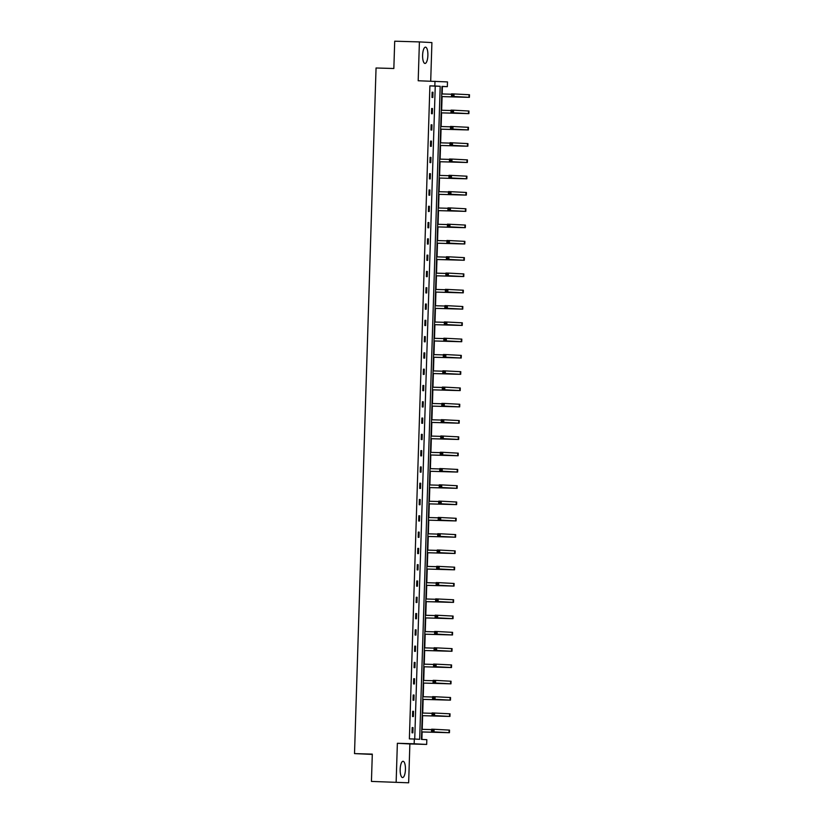 <?xml version="1.0" encoding="UTF-8"?>
<svg xmlns="http://www.w3.org/2000/svg" width="824" height="824" viewBox="0 0 824 824"><rect width="100%" height="100%" fill="white"/><g stroke="black" fill="none" stroke-linecap="round" stroke-linejoin="round"><path stroke-width="1.24" d="M400.176 769.276A8.147 2.637 -88.3 0 1 403.039 761.273A8.147 2.637 -88.3 0 1 405.439 769.554A8.147 2.637 -88.3 0 1 402.576 777.557A8.147 2.637 -88.3 0 1 400.176 769.276M422.609 55.157A8.147 2.637 -88.3 0 1 425.483 47.153A8.147 2.637 -88.3 0 1 427.883 55.435A8.147 2.637 -88.3 0 1 425.009 63.448A8.147 2.637 -88.3 0 1 422.609 55.157M430.705 81.123L431.91 42.58L419.406 41.911L418.19 80.762L447.494 81.916L447.339 86.664L441.983 86.376L421.466 739.406L426.822 739.684L426.667 744.433L414.163 743.773L414.317 739.025L419.673 739.303L440.191 86.283L434.835 86.005L434.99 81.246M371.439 781.42L408.653 782.8L371.439 781.42L372.304 754.115L354.516 753.6L376.053 67.99L393.841 68.505L394.706 41.2L419.406 41.911M442.169 93.957L442.395 86.52L447.339 86.664M421.878 739.427L422.115 731.959M422.197 729.333L422.63 715.675M422.712 713.038L423.145 699.38M423.227 696.754L423.649 683.086M423.732 680.459L424.164 666.801M424.247 664.165L424.679 650.507M424.762 647.87L425.184 634.212M425.266 631.586L425.699 617.918M425.781 615.291L426.214 601.633M426.296 598.996L426.729 585.339M426.811 582.712L427.234 569.044M427.316 566.418L427.749 552.76M427.831 550.123L428.264 536.465M428.346 533.828L428.768 520.171M428.851 517.544L429.283 503.886M429.366 501.25L429.798 487.592M429.881 484.955L430.303 471.297M430.396 468.671L430.818 455.002M430.901 452.376L431.333 438.718M431.416 436.081L431.848 422.424M431.931 419.797L432.353 406.129M432.435 403.502L432.868 389.845M432.95 387.208L433.383 373.55M433.465 370.913L433.887 357.256M433.97 354.629L434.403 340.961M434.485 338.334L434.918 324.677M435 322.04L435.433 308.382M435.515 305.756L435.937 292.087M436.02 289.461L436.452 275.803M436.535 273.166L436.967 259.508M437.05 256.872L437.472 243.214M437.554 240.587L437.987 226.919M438.069 224.293L438.502 210.635M438.584 207.998L439.007 194.34M439.099 191.714L439.522 178.046M439.604 175.419L440.037 161.762M440.119 159.125L440.552 145.467M440.634 142.83L441.056 129.172M441.139 126.546L441.571 112.878M441.654 110.251L442.086 96.593M408.653 782.8L409.868 743.948L426.667 744.433M372.293 754.413L354.516 753.6M413.535 711.328L412.69 711.287L412.525 716.509L413.38 716.55L413.535 711.328L412.69 711.308M414.565 678.739L413.72 678.698L414.565 678.739L414.4 683.961L413.555 683.92L413.72 678.698M415.584 646.16L414.74 646.119L415.584 646.16L415.42 651.382L414.575 651.341L414.74 646.119M416.614 613.581L415.77 613.53L415.605 618.752L416.45 618.803L416.614 613.581L415.77 613.55M417.634 580.992L416.789 580.951L417.634 580.992L417.469 586.214L416.625 586.173L416.789 580.951M418.664 548.413L417.809 548.362L418.664 548.413L418.499 553.635L417.655 553.584L417.809 548.362M419.684 515.824L418.839 515.783L418.674 521.005L419.519 521.046L419.684 515.824L418.839 515.803M420.704 483.245L419.859 483.204L420.704 483.245L420.539 488.467L419.694 488.426L419.859 483.204M421.733 450.666L420.889 450.615L421.733 450.666L421.569 455.888L420.724 455.837L420.889 450.615M422.753 418.077L421.909 418.036L421.744 423.258L422.588 423.299L422.753 418.077L421.909 418.056M423.783 385.498L422.939 385.447L422.774 390.669L423.618 390.72L423.783 385.498L422.939 385.467M424.803 352.909L423.958 352.868L424.803 352.909L424.638 358.131L423.793 358.09L423.958 352.868M425.823 320.33L424.978 320.289L425.823 320.33L425.668 325.552L424.813 325.501L424.978 320.289M426.853 287.741L426.008 287.7L425.843 292.922L426.688 292.963L426.853 287.741L426.008 287.72M427.872 255.162L427.028 255.121L427.872 255.162L427.708 260.384L426.863 260.343L427.028 255.121M428.902 222.583L428.058 222.532L428.902 222.583L428.738 227.805L427.893 227.754L428.058 222.532M429.922 189.994L429.077 189.953L428.913 195.175L429.757 195.216L429.922 189.994L429.077 189.973M430.952 157.415L430.097 157.363L430.952 157.415L430.787 162.637L429.943 162.585L430.097 157.363M431.972 124.826L431.127 124.785L431.972 124.826L431.807 130.048L430.962 130.007L431.127 124.785M432.991 92.247L432.147 92.206L431.982 97.428L432.827 97.469L432.991 92.247L432.147 92.226M414.729 739.046L435.247 86.139L429.891 85.861L409.373 738.881L414.317 739.025M432.487 108.541L431.642 108.49L432.487 108.541L432.322 113.764L431.477 113.712L431.642 108.49M431.457 141.12L430.612 141.079L430.447 146.301L431.292 146.342L431.457 141.12L430.612 141.1M430.437 173.699L429.592 173.658L430.437 173.699L430.272 178.921L429.428 178.88L429.592 173.658M429.407 206.288L428.562 206.247L429.407 206.288L429.242 211.511L428.398 211.469L428.562 206.247M428.387 238.867L427.543 238.826L427.378 244.048L428.223 244.089L428.387 238.867L427.543 238.847M427.368 271.457L426.523 271.405L427.368 271.457L427.203 276.679L426.358 276.627L426.523 271.405M426.338 304.035L425.493 303.994L426.338 304.035L426.173 309.257L425.328 309.216L425.493 303.994M425.318 336.625L424.473 336.573L424.308 341.795L425.153 341.847L425.318 336.625L424.473 336.594M424.288 369.204L423.443 369.162L423.279 374.384L424.123 374.426L424.288 369.204L423.443 369.183M423.268 401.782L422.424 401.741L423.268 401.782L423.103 407.005L422.259 406.963L422.424 401.741M422.238 434.372L421.394 434.32L421.239 439.542L422.084 439.594L422.238 434.372L421.394 434.341M421.219 466.951L420.374 466.909L420.209 472.131L421.054 472.173L421.219 466.951L420.374 466.93M420.199 499.54L419.354 499.488L420.199 499.54L420.034 504.762L419.189 504.71L419.354 499.488M419.169 532.119L418.324 532.077L419.169 532.119L419.004 537.341L418.159 537.299L418.324 532.077M418.149 564.708L417.304 564.656L417.14 569.878L417.984 569.92L418.149 564.708L417.304 564.677M417.119 597.287L416.274 597.245L417.119 597.287L416.954 602.509L416.11 602.468L416.274 597.245M416.099 629.866L415.255 629.824L416.099 629.866L415.935 635.088L415.09 635.046L415.255 629.824M415.08 662.455L414.235 662.403L414.07 667.625L414.915 667.677L415.08 662.455L414.225 662.424M414.05 695.034L413.205 694.993L414.05 695.034L413.885 700.256L413.04 700.215L413.205 694.993M413.03 727.623L412.185 727.571L413.03 727.623L412.865 732.845L412.021 732.794L412.185 727.571M409.868 743.948L397.364 743.289L396.148 782.141M397.364 743.289L414.163 743.773M429.891 85.861L434.835 86.005M435.247 86.139L440.191 86.283M464.108 97.232L441.664 96.583L466.796 97.253L451.49 96.439L451.573 93.833L469.484 94.729L469.402 97.335L464.108 97.232M441.746 93.946L451.562 94.235M452.839 94.636L451.851 94.616L451.82 95.656L452.809 95.687L452.839 94.636L454.045 93.905L453.962 96.511L469.402 97.335M452.809 95.687L453.962 96.511L451.49 96.439L451.82 95.656M451.851 94.616L451.573 93.833M441.149 112.847L466.281 113.547L450.975 112.734L451.058 110.117L453.53 110.189L453.447 112.806L468.897 113.63L441.149 112.867M441.231 110.241L451.047 110.519M452.325 110.931L451.336 110.9L451.305 111.951L452.294 111.971L452.325 110.931L453.53 110.189L468.98 111.024L468.897 113.63M452.294 111.971L453.447 112.806L450.975 112.734L451.305 111.951M451.336 110.9L451.058 110.117M463.088 129.811L440.644 129.162L465.766 129.842L450.471 129.028L450.553 126.412L468.465 127.308L468.382 129.924L463.088 129.811M440.727 126.535L450.532 126.814M451.81 127.226L450.831 127.195L450.79 128.235L451.779 128.266L451.81 127.226L453.015 126.484L452.932 129.1L468.382 129.924M451.779 128.266L452.932 129.1L450.471 129.028L450.79 128.235M450.831 127.195L450.553 126.412M462.573 146.106L440.129 145.457L465.261 146.136L449.956 145.312L450.038 142.707L467.95 143.603L467.867 146.219L462.573 146.106M440.212 142.82L450.028 143.108M451.305 143.52L450.316 143.489L450.285 144.53L451.274 144.56L451.305 143.52L452.51 142.779L452.428 145.385L467.867 146.219M451.274 144.56L452.428 145.385L449.956 145.312L450.285 144.53M450.316 143.489L450.038 142.707M439.614 161.72L464.746 162.421L449.441 161.607L449.523 159.001L451.995 159.073L451.913 161.679L467.363 162.503L439.614 161.741M439.697 159.114L449.513 159.403M450.79 159.805L449.801 159.774L449.77 160.824L450.759 160.855L450.79 159.805L451.995 159.073L467.445 159.897L467.363 162.503M450.759 160.855L451.913 161.679L449.441 161.607L449.77 160.824M449.801 159.774L449.523 159.001M461.553 178.684L439.099 178.035L464.231 178.715L448.936 177.902L449.008 175.285L466.93 176.192L466.848 178.798L461.553 178.684M439.182 175.409L448.998 175.687M450.275 176.099L449.286 176.068L449.255 177.119L450.244 177.139L450.275 176.099L451.48 175.358L451.398 177.974L466.848 178.798M450.244 177.139L451.398 177.974L448.936 177.902L449.255 177.119M449.286 176.068L449.008 175.285M461.038 194.979L438.595 194.33L463.727 195.01L448.421 194.186L448.503 191.58L466.415 192.476L466.333 195.092L461.038 194.979M438.677 191.693L448.493 191.982M449.77 192.394L448.781 192.363L448.75 193.403L449.729 193.434L449.77 192.394L450.975 191.652L450.893 194.258L466.333 195.092M449.729 193.434L450.893 194.258L448.421 194.186L448.75 193.403M448.781 192.363L448.503 191.58M438.08 210.604L463.212 211.294L447.906 210.481L447.988 207.875L450.46 207.947L450.378 210.553L465.817 211.377L438.08 210.625M438.162 207.988L447.978 208.276M449.255 208.678L448.266 208.657L448.235 209.698L449.224 209.729L449.255 208.678L450.46 207.947L465.9 208.771L465.817 211.377M449.224 209.729L450.378 210.553L447.906 210.481L448.235 209.698M448.266 208.657L447.988 207.875M460.008 227.558L437.565 226.909L462.697 227.589L447.391 226.775L447.473 224.159L465.395 225.065L465.313 227.671L460.008 227.558M437.647 224.282L447.463 224.561M448.74 224.973L447.751 224.942L447.72 225.992L448.709 226.013L448.74 224.973L449.945 224.231L449.863 226.847L465.313 227.671M448.709 226.013L449.863 226.847L447.391 226.775L447.72 225.992M447.751 224.942L447.473 224.159M459.504 243.853L437.06 243.204L462.192 243.883L446.886 243.07L446.969 240.453L464.88 241.35L464.798 243.966L459.504 243.853M437.142 240.577L446.948 240.855M448.235 241.267L447.247 241.236L447.205 242.277L448.194 242.308L448.235 241.267L449.441 240.526L449.358 243.142L464.798 243.966M448.194 242.308L449.358 243.142L446.886 243.07L447.205 242.277M447.247 241.236L446.969 240.453M436.545 259.478L461.677 260.178L446.371 259.354L446.454 256.748L448.926 256.82L448.843 259.426L464.283 260.26L436.545 259.498M436.627 256.861L446.443 257.15M447.72 257.552L446.732 257.531L446.701 258.571L447.69 258.602L447.72 257.552L448.926 256.82L464.365 257.644L464.283 260.26M447.69 258.602L448.843 259.426L446.371 259.354L446.701 258.571M446.732 257.531L446.454 256.748M458.474 276.431L436.03 275.783L461.162 276.462L445.856 275.649L445.938 273.043L448.411 273.104L463.861 273.939L463.778 276.545L458.474 276.431M436.112 273.156L445.928 273.434M447.205 273.846L446.217 273.815L446.186 274.866L447.174 274.897L447.205 273.846L448.411 273.104L448.328 275.721L463.778 276.545M447.174 274.897L448.328 275.721L445.856 275.649L446.186 274.866M446.217 273.815L445.938 273.043M457.969 292.726L435.515 292.077L460.647 292.757L445.351 291.943L445.434 289.327L463.346 290.223L463.263 292.839L457.969 292.726M435.597 289.451L445.413 289.729M446.69 290.141L445.702 290.11L445.671 291.16L446.659 291.181L446.69 290.141L447.896 289.399L447.813 292.015L463.263 292.839M446.659 291.181L447.813 292.015L445.351 291.943L445.671 291.16M445.702 290.11L445.434 289.327M435.01 308.351L460.142 309.052L444.836 308.228L444.919 305.622L447.391 305.694L447.308 308.3L462.748 309.134L435.01 308.372M435.093 305.735L444.909 306.023M446.186 306.435L445.197 306.404L445.166 307.445L446.144 307.476L446.186 306.435L447.391 305.694L462.831 306.518L462.748 309.134M446.144 307.476L447.308 308.3L444.836 308.228L445.166 307.445M445.197 306.404L444.919 305.622M456.939 325.315L434.495 324.666L459.627 325.336L444.321 324.522L444.404 321.916L462.316 322.812L462.233 325.418L456.939 325.315M434.578 322.029L444.394 322.318M445.671 322.72L444.682 322.699L444.651 323.739L445.64 323.77L445.671 322.72L446.876 321.988L446.793 324.594L462.233 325.418M445.64 323.77L446.793 324.594L444.321 324.522L444.651 323.739M444.682 322.699L444.404 321.916M456.424 341.599L433.98 340.951L459.112 341.63L443.806 340.817L443.889 338.201L461.811 339.107L461.728 341.713L456.424 341.599M434.063 338.324L443.878 338.602M445.156 339.014L444.167 338.983L444.136 340.034L445.125 340.054L445.156 339.014L446.361 338.273L446.278 340.889L461.728 341.713M445.125 340.054L446.278 340.889L443.806 340.817L444.136 340.034M444.167 338.983L443.889 338.201M433.476 357.225L458.608 357.925L443.302 357.111L443.384 354.495L445.856 354.567L445.774 357.183L461.213 358.007L433.476 357.245M433.558 354.608L443.363 354.897M444.651 355.309L443.662 355.278L443.621 356.318L444.61 356.349L444.651 355.309L445.856 354.567L461.296 355.391L461.213 358.007M444.61 356.349L445.774 357.183L443.302 357.111L443.621 356.318M443.662 355.278L443.384 354.495M455.404 374.189L432.961 373.54L458.093 374.22L442.787 373.396L442.869 370.79L460.781 371.686L460.698 374.302L455.404 374.189M433.043 370.903L442.859 371.191M444.136 371.593L443.147 371.572L443.116 372.613L444.105 372.644L444.136 371.593L445.341 370.862L445.259 373.468L460.698 374.302M444.105 372.644L445.259 373.468L442.787 373.396L443.116 372.613M443.147 371.572L442.869 370.79M454.889 390.473L432.446 389.824L457.577 390.504L442.272 389.69L442.354 387.084L444.826 387.146L460.276 387.98L460.194 390.586L454.889 390.473M432.528 387.198L442.344 387.476M443.621 387.888L442.632 387.857L442.601 388.907L443.59 388.938L443.621 387.888L444.826 387.146L444.744 389.762L460.194 390.586M443.59 388.938L444.744 389.762L442.272 389.69L442.601 388.907M442.632 387.857L442.354 387.084M431.941 406.098L457.062 406.798L441.767 405.985L441.849 403.369L444.311 403.441L444.229 406.057L459.679 406.881L431.941 406.119M432.023 403.492L441.829 403.77M443.106 404.182L442.117 404.151L442.086 405.192L443.075 405.223L443.106 404.182L444.311 403.441L459.761 404.265L459.679 406.881M443.075 405.223L444.229 406.057L441.767 405.985L442.086 405.192M442.117 404.151L441.849 403.369M453.87 423.062L431.426 422.413L456.558 423.093L441.252 422.269L441.334 419.663L459.246 420.559L459.164 423.176L453.87 423.062M431.508 419.776L441.324 420.065M442.601 420.477L441.613 420.446L441.582 421.486L442.57 421.517L442.601 420.477L443.806 419.735L443.724 422.341L459.164 423.176M442.57 421.517L443.724 422.341L441.252 422.269L441.582 421.486M441.613 420.446L441.334 419.663M453.354 439.347L430.911 438.698L456.043 439.377L440.737 438.564L440.819 435.958L458.741 436.854L458.659 439.46L453.354 439.347M430.993 436.071L440.809 436.359M442.086 436.761L441.098 436.741L441.067 437.781L442.055 437.812L442.086 436.761L443.291 436.03L443.209 438.636L458.659 439.46M442.055 437.812L443.209 438.636L440.737 438.564L441.067 437.781M441.098 436.741L440.819 435.958M430.396 454.972L455.528 455.672L440.232 454.858L440.304 452.242L442.776 452.314L442.694 454.93L458.144 455.754L430.396 454.992M430.478 452.366L440.294 452.644M441.571 453.056L440.583 453.025L440.552 454.076L441.54 454.096L441.571 453.056L442.776 452.314L458.226 453.149L458.144 455.754M441.54 454.096L442.694 454.93L440.232 454.858L440.552 454.076M440.583 453.025L440.304 452.242M452.335 471.936L429.891 471.287L455.023 471.967L439.717 471.153L439.8 468.537L457.711 469.433L457.629 472.049L452.335 471.936M429.974 468.65L439.789 468.938M441.067 469.35L440.078 469.32L440.037 470.36L441.025 470.391L441.067 469.35L442.272 468.609L442.189 471.215L457.629 472.049M441.025 470.391L442.189 471.215L439.717 471.153L440.037 470.36M440.078 469.32L439.8 468.537M429.376 487.561L454.508 488.261L439.202 487.437L439.285 484.831L441.757 484.903L441.674 487.509L457.114 488.333L429.376 487.581M429.459 484.945L439.274 485.233M440.552 485.635L439.563 485.614L439.532 486.654L440.521 486.685L440.552 485.635L441.757 484.903L457.196 485.727L457.114 488.333M440.521 486.685L441.674 487.509L439.202 487.437L439.532 486.654M439.563 485.614L439.285 484.831M428.861 503.845L453.993 504.546L438.687 503.732L438.77 501.116L441.242 501.188L441.159 503.804L456.609 504.628L428.861 503.866M428.943 501.239L438.759 501.517M440.037 501.929L439.048 501.898L439.017 502.949L440.006 502.98L440.037 501.929L441.242 501.188L456.692 502.022L456.609 504.628M440.006 502.98L441.159 503.804L438.687 503.732L439.017 502.949M439.048 501.898L438.77 501.116M450.8 520.809L428.356 520.16L453.488 520.84L438.183 520.026L438.265 517.41L456.177 518.306L456.094 520.923L450.8 520.809M428.439 517.534L438.244 517.812M439.522 518.224L438.543 518.193L438.502 519.233L439.491 519.264L439.522 518.224L440.727 517.482L440.655 520.099L456.094 520.923M439.491 519.264L440.655 520.099L438.183 520.026L438.502 519.233M438.543 518.193L438.265 517.41M427.841 536.434L452.973 537.135L437.668 536.311L437.75 533.705L440.222 533.777L440.14 536.383L455.579 537.217L427.841 536.455M427.924 533.818L437.74 534.106M439.017 534.519L438.028 534.488L437.997 535.528L438.986 535.559L439.017 534.519L440.222 533.777L455.662 534.601L455.579 537.217M438.986 535.559L440.14 536.383L437.668 536.311L437.997 535.528M438.028 534.488L437.75 533.705M427.326 552.719L452.458 553.419L437.153 552.605L437.235 549.999L439.707 550.072L439.625 552.677L455.075 553.501L427.326 552.739M427.409 550.113L437.225 550.401M438.502 550.803L437.513 550.772L437.482 551.822L438.471 551.853L438.502 550.803L439.707 550.072L455.157 550.896L455.075 553.501M438.471 551.853L439.625 552.677L437.153 552.605L437.482 551.822M437.513 550.772L437.235 549.999M449.265 569.683L426.811 569.034L451.943 569.714L436.648 568.9L436.73 566.284L454.642 567.19L454.56 569.796L449.265 569.683M426.894 566.407L436.71 566.685M437.987 567.097L436.998 567.067L436.967 568.117L437.956 568.138L437.987 567.097L439.192 566.356L439.11 568.972L454.56 569.796M437.956 568.138L439.11 568.972L436.648 568.9L436.967 568.117M436.998 567.067L436.73 566.284M426.307 585.308L451.439 586.008L436.133 585.194L436.215 582.578L438.687 582.65L438.605 585.256L454.045 586.091L426.307 585.328M426.389 582.692L436.205 582.98M437.482 583.392L436.493 583.361L436.463 584.401L437.441 584.432L437.482 583.392L438.687 582.65L454.127 583.474L454.045 586.091M437.441 584.432L438.605 585.256L436.133 585.194L436.463 584.401M436.493 583.361L436.215 582.578M448.235 602.272L425.792 601.623L450.924 602.293L435.618 601.479L435.7 598.873L453.612 599.769L453.53 602.375L448.235 602.272M425.874 598.986L435.69 599.275M436.967 599.676L435.978 599.656L435.947 600.696L436.936 600.727L436.967 599.676L438.172 598.945L438.09 601.551L453.53 602.375M436.936 600.727L438.09 601.551L435.618 601.479L435.947 600.696M435.978 599.656L435.7 598.873M447.72 618.556L425.277 617.907L450.409 618.587L435.103 617.773L435.185 615.157L453.107 616.064L453.025 618.669L447.72 618.556M425.359 615.281L435.175 615.559M436.452 615.971L435.463 615.94L435.433 616.991L436.421 617.011L436.452 615.971L437.657 615.229L437.575 617.846L453.025 618.669M436.421 617.011L437.575 617.846L435.103 617.773L435.433 616.991M435.463 615.94L435.185 615.157M424.772 634.181L449.904 634.882L434.598 634.068L434.681 631.452L437.153 631.524L437.07 634.14L452.51 634.964L424.772 634.202M424.854 631.575L434.66 631.854M435.947 632.266L434.959 632.235L434.918 633.275L435.906 633.306L435.947 632.266L437.153 631.524L452.592 632.348L452.51 634.964M435.906 633.306L437.07 634.14L434.598 634.068L434.918 633.275M434.959 632.235L434.681 631.452M446.701 651.145L424.257 650.496L449.389 651.176L434.083 650.352L434.166 647.746L452.077 648.643L451.995 651.259L446.701 651.145M424.339 647.86L434.155 648.148M435.433 648.56L434.444 648.529L434.413 649.569L435.402 649.6L435.433 648.56L436.638 647.819L436.555 650.424L451.995 651.259M435.402 649.6L436.555 650.424L434.083 650.352L434.413 649.569M434.444 648.529L434.166 647.746M446.186 667.43L423.742 666.781L448.874 667.461L433.568 666.647L433.651 664.041L451.573 664.937L451.49 667.543L446.186 667.43M423.824 664.154L433.64 664.443M434.918 664.844L433.929 664.814L433.898 665.864L434.887 665.895L434.918 664.844L436.123 664.113L436.04 666.719L451.49 667.543M434.887 665.895L436.04 666.719L433.568 666.647L433.898 665.864M433.929 664.814L433.651 664.041M423.237 683.055L448.359 683.755L433.063 682.942L433.146 680.325L435.608 680.397L435.525 683.014L450.975 683.838L423.227 683.075M423.32 680.449L433.125 680.727M434.403 681.139L433.414 681.108L433.383 682.159L434.372 682.179L434.403 681.139L435.608 680.397L451.058 681.232L450.975 683.838M434.372 682.179L435.525 683.014L433.063 682.942L433.383 682.159M433.414 681.108L433.146 680.325M445.166 700.019L422.722 699.37L447.854 700.05L432.548 699.226L432.631 696.62L450.543 697.516L450.46 700.132L445.166 700.019M422.805 696.733L432.621 697.022M433.898 697.434L432.909 697.403L432.878 698.443L433.867 698.474L433.898 697.434L435.103 696.692L435.021 699.298L450.46 700.132M433.867 698.474L435.021 699.298L432.548 699.226L432.878 698.443M432.909 697.403L432.631 696.62M444.651 716.314L422.207 715.665L447.339 716.334L432.034 715.52L432.116 712.914L450.028 713.811L449.956 716.416L444.651 716.314M422.29 713.028L432.106 713.316M433.383 713.718L432.394 713.697L432.363 714.738L433.352 714.769L433.383 713.718L434.588 712.987L434.506 715.592L449.956 716.416M433.352 714.769L434.506 715.592L432.034 715.52L432.363 714.738M432.394 713.697L432.116 712.914M421.692 731.928L446.824 732.629L431.519 731.815L431.601 729.199L434.073 729.271L433.991 731.887L449.441 732.711L421.692 731.949M421.775 729.322L431.591 729.601M432.868 730.013L431.879 729.982L431.848 731.032L432.837 731.053L432.868 730.013L434.073 729.271L449.523 730.105L449.441 732.711M432.837 731.053L433.991 731.887L431.519 731.815L431.848 731.032M431.879 729.982L431.601 729.199M469.062 94.698L468.98 97.304M468.557 110.993L468.475 113.599M468.042 127.277L467.96 129.893M467.527 143.572L467.445 146.178M467.023 159.866L466.94 162.472M466.508 176.151L466.425 178.767M465.993 192.445L465.91 195.061M465.478 208.74L465.406 211.346M464.973 225.034L464.891 227.64M464.458 241.319L464.376 243.935M463.943 257.613L463.861 260.219M463.438 273.908L463.356 276.514M462.923 290.192L462.841 292.808M462.408 306.487L462.326 309.103M461.904 322.781L461.821 325.387M461.389 339.076L461.306 341.682M460.873 355.36L460.791 357.977M460.358 371.655L460.276 374.261M459.854 387.95L459.771 390.555M459.339 404.234L459.256 406.85M458.824 420.528L458.741 423.145M458.319 436.823L458.237 439.429M457.804 453.107L457.722 455.724M457.289 469.402L457.207 472.018M456.774 485.697L456.702 488.302M456.269 501.991L456.187 504.597M455.754 518.275L455.672 520.892M455.239 534.57L455.157 537.186M454.735 550.865L454.652 553.471M454.22 567.149L454.137 569.765M453.705 583.444L453.622 586.06M453.2 599.738L453.118 602.344M452.685 616.033L452.603 618.639M452.17 632.317L452.088 634.933M451.655 648.612L451.573 651.217M451.15 664.906L451.068 667.512M450.635 681.191L450.553 683.807M450.12 697.485L450.038 700.101M449.616 713.78L449.533 716.386M449.101 730.074L449.018 732.68"/></g></svg>
